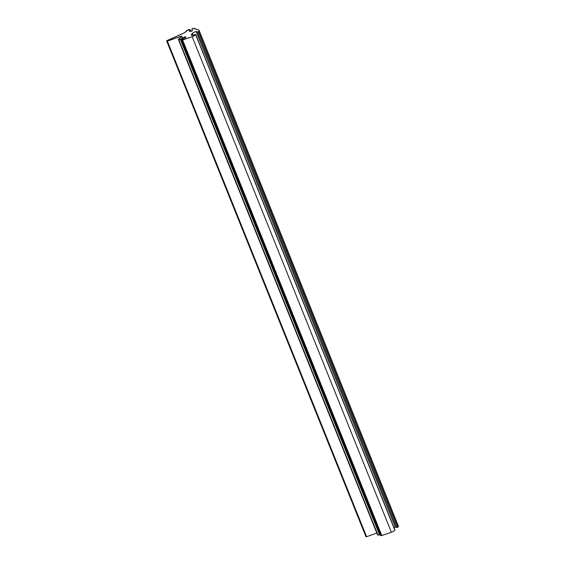 <?xml version="1.0" encoding="UTF-8"?>
<svg xmlns="http://www.w3.org/2000/svg" width="565" height="565" viewBox="0 0 565 565"><rect width="100%" height="100%" fill="white"/><g stroke="black" fill="none" stroke-linecap="round" stroke-linejoin="round"><path stroke-width="0.85" d="M195.78 34.585L394.999 530.161L195.78 34.585L194.657 34.705A2.86 1.017 158.1 0 1 191.832 35.284A2.86 1.017 158.1 0 1 191.655 34.14L192.467 33.293A2.86 1.017 158.1 0 1 196.14 31.647A2.86 1.017 158.1 0 1 197.376 31.894L198.612 31.661A4.287 1.526 -21.9 0 0 198.647 30.023L193.152 28.306L191.909 29.267L192.397 30.588L190.624 31.35A2.86 1.017 158.1 0 1 189.678 30.185L189.897 29.535L187.177 30.199L184.543 32.728L167.049 40.581L166.668 40.977L167.367 41.153L181.379 36.174L181.535 36.633L178.476 39.176L180.376 39.352L181.52 38.604A2.86 1.017 158.1 0 1 185.186 36.958L185.878 36.887L185.723 37.474L182.276 39.211L181.739 40.094L192.171 36.704A4.287 1.526 -21.9 0 0 195.667 34.698L394.886 530.274L195.667 34.698A4.287 1.526 158.1 0 1 192.171 36.704L391.39 532.279A4.287 1.526 -21.9 0 0 394.886 530.274A4.287 1.526 158.1 0 1 391.39 532.279L192.171 36.704L182.573 39.974L381.792 535.549L391.39 532.279L381.792 535.549L182.304 40.037L381.523 535.613L182.304 40.037M193.724 28.25L198.647 30.023A4.287 1.526 158.1 0 1 199.127 30.425A4.287 1.526 158.1 0 1 198.612 31.661L197.376 31.894L396.595 527.47A2.86 1.017 -21.9 0 0 395.359 527.223A2.86 1.017 -21.9 0 0 393.953 527.555A2.86 1.017 158.1 0 1 395.359 527.223L196.14 31.647A2.86 1.017 -21.9 0 0 192.467 33.293L191.655 34.14L192.128 35.312L191.655 34.14A2.86 1.017 -21.9 0 0 191.309 34.959A2.86 1.017 -21.9 0 0 194.657 34.705M181.739 40.094L380.958 535.669L181.549 39.861M182.248 40.037L381.213 534.977L182.248 40.037M181.994 39.402L185.723 37.474M380.739 534.179A2.86 1.017 158.1 0 1 380.845 534.073A2.86 1.017 -21.9 0 0 380.739 534.179L182.107 40.059L380.739 534.179L380.471 534.462L380.739 534.179M185.468 37.657L185.186 36.958A2.86 1.017 -21.9 0 0 181.52 38.604L181.888 39.515L181.52 38.604L181.111 39.027L181.485 39.946L181.111 39.027L180.376 39.352L379.602 534.928L380.33 534.603L379.602 534.928L180.376 39.352L178.766 39.529L377.985 535.104L379.602 534.928L377.985 535.104L178.378 39.423L181.535 36.633L181.379 36.174L180.941 36.28L181.188 36.895L180.941 36.28L167.367 41.153L366.586 536.729L376.813 533.056L366.586 536.729L167.367 41.153L166.823 41.174L366.049 536.75L366.586 536.729L366.049 536.75L166.823 41.174M377.702 534.751L377.985 535.104L377.702 534.751M166.668 40.977L365.887 536.552L166.654 40.955L184.543 32.728L188.279 29.705L190.151 29.599L190.716 31.336M190.017 29.839L190.624 31.35L190.017 29.839M190.151 31.365L189.678 30.185A2.86 1.017 -21.9 0 0 189.332 31.011A2.86 1.017 -21.9 0 0 190.624 31.35M191.316 31.273L192.051 30.948M192.397 30.588L191.98 29.098M192.425 28.638L193.152 28.306M397.866 525.598A4.287 1.526 158.1 0 1 397.831 527.237L396.595 527.47L397.718 527.357L198.499 31.781L397.831 527.237L198.612 31.661L397.831 527.237A4.287 1.526 -21.9 0 0 398.346 526.001L199.127 30.425M192.467 33.293L193.23 35.192L192.467 33.293M381.523 535.613L380.958 535.669M380.831 535.366L381.213 534.977M366.049 536.75L166.654 40.955M181.535 36.633L181.379 36.174L181.556 36.619M197.376 31.894A2.86 1.017 -21.9 0 0 196.14 31.647L395.359 527.223A2.86 1.017 158.1 0 1 396.595 527.47L197.376 31.894M380.697 535.606L181.478 40.03M377.597 534.999L178.378 39.423M181.768 36.273L182.834 38.936"/></g></svg>

